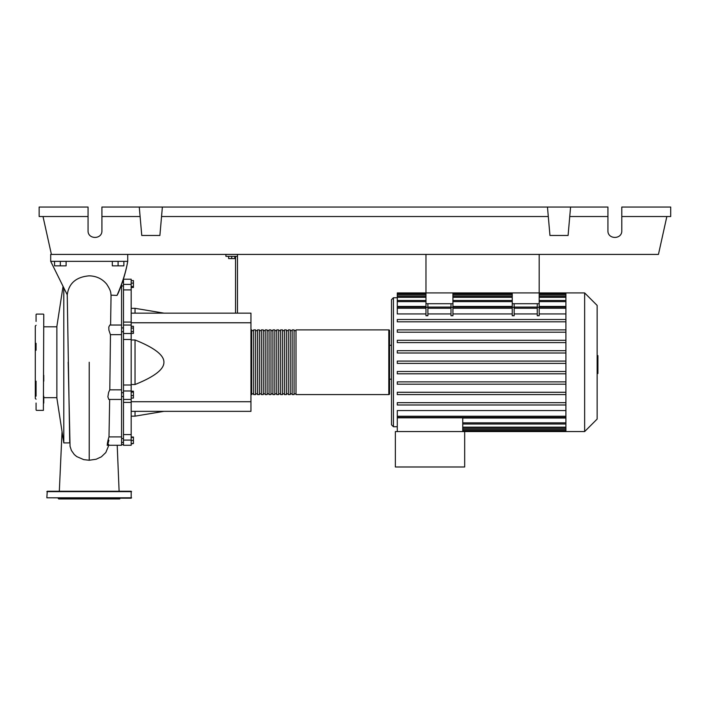 <?xml version="1.0" encoding="UTF-8"?>
<svg xmlns="http://www.w3.org/2000/svg" width="706" height="706" viewBox="0 0 706 706"><rect width="100%" height="100%" fill="white"/><g stroke="black" fill="none" stroke-linecap="round" stroke-linejoin="round"><path stroke-width="1.06" d="M425.974 254.416L425.974 292.928L539.19 292.928L539.19 254.416M121.564 396.569L123.488 396.569M121.564 392.712L123.488 392.712M228.612 256.34L228.612 258.572L234.78 258.572L234.78 256.34M231.7 256.34L231.7 258.572M237.472 313.146L237.472 256.34L225.92 256.34L225.92 254.416M237.472 256.34L237.472 254.416M235.548 256.34L235.548 313.146M131.184 313.146L250.948 313.146L250.948 411.342L131.184 411.342M250.948 401.714L131.184 401.714M250.948 322.774L131.184 322.774M131.184 384.514L135.04 384.514C154.429 376.739 164.048 369.317 163.924 362.24C164.048 355.171 154.429 347.749 135.04 339.974L131.184 339.974M131.184 308.328L135.04 308.328L135.04 313.146M135.04 411.342L135.04 416.152L131.184 416.152M135.04 339.974L135.04 384.514M131.184 395.563L133.425 395.563L133.425 391.203L131.184 391.203M131.184 392.121L133.425 392.121M131.184 398.078L133.425 398.078L133.425 395.563M131.184 443.544L133.425 443.544L133.425 437.023L131.184 437.023M131.184 440.456L133.425 440.456M131.184 437.376L133.425 437.376M131.184 443.897L133.425 443.544M131.184 280.591L133.425 280.591L133.425 287.457L131.184 287.457M131.184 286.539L133.425 286.539M131.184 283.106L133.425 283.106M131.184 328.061L133.425 328.061L133.425 326.287L131.184 326.287M131.184 333.4L133.425 333.4L133.425 328.061M131.184 331.626L133.425 331.626M131.184 384.999L123.488 384.999L123.488 390.983L131.184 390.983L131.184 279.214L123.488 279.214L123.488 289.901L131.184 289.901M123.488 384.999L123.488 339.48L131.184 339.48M131.184 333.506L123.488 333.506L123.488 339.48M131.184 434.578L123.488 434.578L123.488 440.085L131.184 440.085L131.184 390.983M123.488 434.578L123.488 402.394L131.184 402.394M123.488 399.437L123.488 402.394M131.184 322.086L123.488 322.086L123.488 325.042L131.184 325.042M123.488 322.086L123.488 289.901M131.184 440.085L131.184 445.274L123.488 445.274L123.488 440.085M131.184 399.437L123.488 399.455L123.488 390.983M123.488 333.506L123.488 325.034M250.948 393.816A0.768 0.768 0 0 0 251.724 394.592L251.724 329.896A0.768 0.768 0 0 0 250.948 330.664M388.812 394.592L296.008 394.592L296.008 329.896L388.812 329.896A0.768 0.768 0 0 1 389.58 330.664L389.58 393.816A0.768 0.768 0 0 1 388.812 394.592L388.812 329.896M253.648 330.664L251.724 330.664M253.648 393.816L251.724 393.816M294.084 394.592L292.152 394.592L292.152 329.896L294.084 329.896L294.084 394.592M290.228 394.592L288.304 394.592L288.304 329.896L290.228 329.896L290.228 394.592M286.38 394.592L284.456 394.592L284.456 329.896L286.38 329.896L286.38 394.592M282.532 394.592L280.6 394.592L280.6 329.896L282.532 329.896L282.532 394.592M278.676 394.592L276.752 394.592L276.752 329.896L278.676 329.896L278.676 394.592M274.828 394.592L272.904 394.592L272.904 329.896L274.828 329.896L274.828 394.592M270.972 394.592L269.048 394.592L269.048 329.896L270.972 329.896L270.972 394.592M267.124 394.592L265.2 394.592L265.2 329.896L267.124 329.896L267.124 394.592M263.276 394.592L261.352 394.592L261.352 329.896L263.276 329.896L263.276 394.592M259.42 394.592L257.496 394.592L257.496 329.896L259.42 329.896L259.42 394.592M255.572 394.592L253.648 394.592L253.648 329.896L255.572 329.896L255.572 394.592M257.496 330.664L255.572 330.664M257.496 393.816L255.572 393.816M261.352 330.664L259.42 330.664M261.352 393.816L259.42 393.816M265.2 330.664L263.276 330.664M265.2 393.816L263.276 393.816M269.048 330.664L267.124 330.664M269.048 393.816L267.124 393.816M272.904 330.664L270.972 330.664M272.904 393.816L270.972 393.816M276.752 330.664L274.828 330.664M276.752 393.816L274.828 393.816M280.6 330.664L278.676 330.664M280.6 393.816L278.676 393.816M284.456 330.664L282.532 330.664M284.456 393.816L282.532 393.816M288.304 330.664L286.38 330.664M288.304 393.816L286.38 393.816M292.152 330.664L290.228 330.664M292.152 393.816L290.228 393.816M296.008 330.664L294.084 330.664M296.008 393.816L294.084 393.816M584.647 431.56L584.647 292.928L597.144 305.424L597.144 419.064L584.647 431.56L395.36 431.56L395.36 466.984L464.68 466.984L464.68 431.56M584.647 292.928L565.903 292.928L565.903 431.56M397.284 297.738L393.436 297.738L391.512 299.662L391.512 424.818L393.436 426.742L397.284 426.742M391.512 379.184L389.58 379.184L389.58 345.296L391.512 345.296L391.512 362.24M397.284 431.56L397.284 417.82L462.748 417.82L462.748 431.56M462.748 418.049L565.903 418.049M565.903 416.24L397.284 416.24L397.284 410.548L565.903 410.548M565.903 313.941L539.19 313.941M539.19 307.269L539.19 315.732L537.266 315.732L537.266 307.269L539.19 307.269L539.19 303.712L512.238 303.712L512.238 315.732L514.162 315.732L514.162 303.712M537.266 313.941L514.162 313.941M512.238 313.941L452.934 313.941M452.934 307.269L452.934 315.732L451.002 315.732L451.002 307.269L452.934 307.269L452.934 303.712L425.974 303.712L425.974 315.732L427.898 315.732L427.898 303.712M451.002 313.941L427.898 313.941M425.974 313.941L397.284 313.941L397.284 307.084L425.974 307.084M425.974 306.439L397.284 306.439L397.284 293.722L425.974 293.722M537.266 303.712L537.266 307.269M451.002 303.712L451.002 307.269M565.903 306.439L539.19 306.439M512.238 306.439L452.934 306.439M565.903 371.488L397.284 371.488L397.284 373.792L565.903 373.792M565.903 402.676L397.284 402.676L397.284 404.988L565.903 404.988M565.903 381.884L397.284 381.884L397.284 384.196L565.903 384.196M565.903 392.28L397.284 392.28L397.284 394.592L565.903 394.592M565.903 363.396L397.284 363.396L397.284 361.084L565.903 361.084M425.974 303.712L425.974 292.928L397.284 292.928L397.284 293.722M565.903 350.688L397.284 350.688L397.284 353L565.903 353M565.903 319.5L397.284 319.5L397.284 321.804L565.903 321.804M565.903 340.292L397.284 340.292L397.284 342.604L565.903 342.604M565.903 329.896L397.284 329.896L397.284 332.208L565.903 332.208M397.284 416.24L397.284 417.396L565.903 417.396M425.974 292.928L452.934 292.928L452.934 303.712M512.238 303.712L512.238 292.928L539.19 292.928L539.19 303.712M597.144 355.595L597.92 355.595L597.92 368.894L597.144 368.894M597.92 367.296L597.144 367.296M597.92 368.894L597.92 373.509L597.144 373.509M597.92 373.509L597.144 373.783M63.028 286.548L56.868 326.428L56.868 398.052L63.796 442.918L63.796 288.066M69.629 442.883L67.785 442.918M67.238 294.773L69.735 442.883M54.556 261.352L54.556 265.853L66.108 265.853L66.108 261.352M60.328 261.352L60.328 265.853M112.316 261.352L112.316 265.853L123.868 265.853L123.868 261.352M118.096 261.352L118.096 265.853M108.892 440.244C106.659 449.616 106.862 443.447 108.998 436.908L109.668 399.455M107.144 445.274L121.564 445.274L121.564 436.908L108.998 436.908M121.564 436.908L121.564 389.827L109.801 389.836L110.471 334.653L121.564 334.653L121.564 284.447M121.564 399.455L108.803 399.437L107.877 396.834L108.618 392.386L109.774 389.827L121.564 389.836L121.564 334.653L110.41 334.644L108.909 330.161L108.795 327.046L109.836 325.034L121.564 325.034M110.595 325.034L111.054 295.152L117.002 295.435L118.237 293.131C122.844 282.038 126.012 271.448 127.724 261.352C125.792 272.242 122.217 283.6 117.002 295.435M120.391 287.58L121.564 287.58M111.054 295.152C110.56 293.361 111.786 291.86 106.597 284.033C102.167 278.782 96.378 276.046 89.212 275.834C76.16 276.937 68.844 283.265 67.255 294.817L50.7 261.352L127.724 261.352L127.724 254.416M70 446.113L71.385 450.446L74.289 454.54L76.716 456.579L83.714 459.624L89.212 460.25L96.157 459.235L101.364 456.817L105.821 452.52L108.406 446.254M43.004 216.521L51.406 254.416L50.7 254.416L50.7 261.352M43.772 314.488L43.384 410.38L43.772 314.488M36.068 409.992L36.068 403.064M36.068 321.415L36.068 314.488M36.068 325.272L35.3 326.04L35.3 398.44L36.068 399.208M36.068 343.301L36.068 350.238L36.068 343.301M43.772 381.178L43.772 375.265M43.772 403.064L43.772 396.137M36.068 381.178L36.068 396.137M131.572 497.792L46.852 497.792L47.24 491.244L131.184 491.244L131.184 498.18L121.229 498.18M46.852 497.792L131.184 498.18M120.408 498.18L119.632 498.948L58.792 498.948L58.024 498.18M105.944 498.18L117.77 498.18M60.654 498.18L89.212 498.18M79.416 491.244L72.48 491.244M100.023 491.244L99.008 491.244M79.416 498.18L72.48 498.18M621.792 216.521L670.7 216.521L670.7 207.052L621.792 207.052L621.792 230.73C622.127 239.634 607.592 239.634 607.928 230.73L607.928 207.052L570.58 207.052L568.092 235.469L549.956 235.469L547.468 207.052L570.58 207.052M621.792 230.73C622.127 239.634 607.592 239.634 607.928 230.73M139.276 207.052L162.38 207.052L159.891 235.469L141.765 235.469L139.276 207.052L101.92 207.052L101.92 230.73C102.255 239.634 87.721 239.634 88.056 230.73L88.056 207.052L39.148 207.052L39.148 216.521L88.056 216.521M162.38 207.052L547.468 207.052M569.751 216.521L607.928 216.521M101.92 230.73C102.255 239.634 87.721 239.634 88.056 230.73M101.92 216.521L140.106 216.521M161.55 216.521L548.297 216.521M666.852 216.521L658.451 254.416L51.406 254.416M131.184 284.403L123.488 284.403M393.436 297.738L393.436 426.742M565.903 427.156L462.748 427.156M565.903 429.61L462.748 429.61M512.238 307.269L514.162 307.269M451.002 308.24L427.898 308.24M565.903 308.24L539.19 308.24M512.238 308.24L452.934 308.24M537.266 308.24L514.162 308.24M425.974 307.269L427.898 307.269M425.974 308.24L397.284 308.24M565.903 301.638L539.19 301.638M512.238 301.638L452.934 301.638M425.974 301.638L397.284 301.638M565.903 294.879L539.19 294.879M512.238 294.879L452.934 294.879M425.974 294.879L397.284 294.879M565.903 297.332L539.19 297.332M512.238 297.332L452.934 297.332M425.974 297.332L397.284 297.332M565.903 422.85L462.748 422.85M597.92 362.257L597.144 362.257M597.92 357.192L597.144 357.192M89.212 460.25L89.212 362.24M46.852 491.632L131.572 491.632M123.488 285.948L121.564 285.948M123.488 444.595L121.564 444.595M123.488 438.532L121.564 438.532M123.488 331.767L121.564 331.767M163.924 313.146L135.04 308.328M163.924 411.342L135.04 416.152M123.488 327.919L121.564 327.919M123.488 442.388L121.564 442.388M123.488 282.1L122.394 282.1M565.903 428.313L462.748 428.313M565.903 430.757L462.748 430.757M451.002 307.084L427.898 307.084M539.19 307.084L565.903 307.084M512.238 307.084L452.934 307.084M514.162 307.084L537.266 307.084M452.934 293.722L512.238 293.722M539.19 293.722L565.903 293.722M397.284 296.176L425.974 296.176M452.934 296.176L512.238 296.176M539.19 296.176L565.903 296.176M397.284 300.482L425.974 300.482M452.934 300.482L512.238 300.482M539.19 300.482L565.903 300.482M565.903 292.928L539.19 292.928M565.903 424.006L462.748 424.006M43.772 397.672L56.868 397.672M67.855 442.918L63.796 442.918M119.111 491.244L117.205 445.274L121.564 445.274M108.662 444.418L108.371 446.395M70.053 446.404L68.182 362.16M43.772 326.816L56.868 326.816M62.04 431.551L59.322 491.244M36.456 314.108L43.384 314.108M36.456 410.38L43.384 410.38"/></g></svg>
